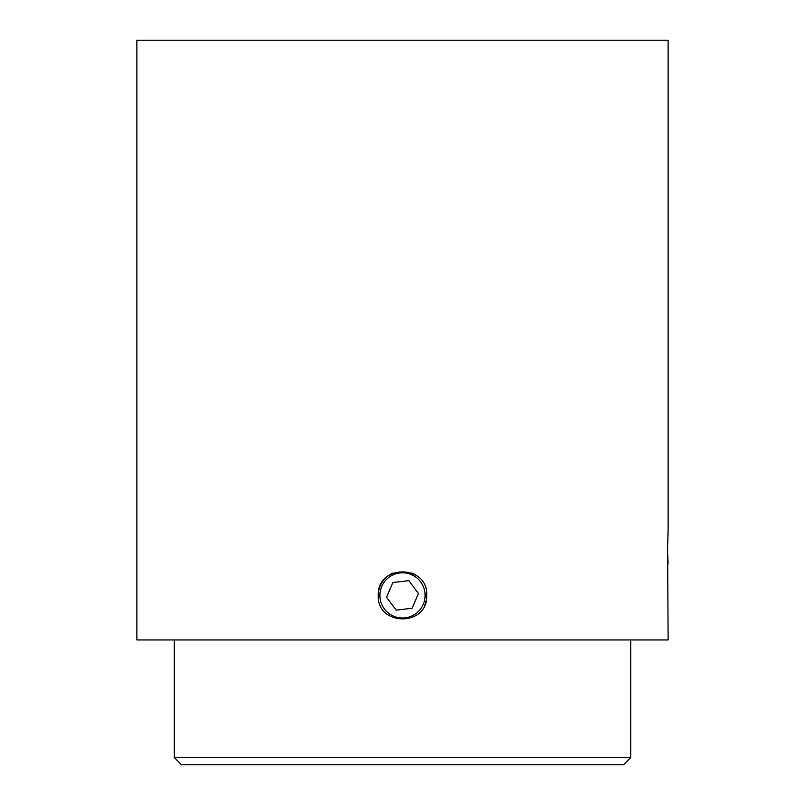 <?xml version="1.0" encoding="UTF-8"?>
<svg xmlns="http://www.w3.org/2000/svg" width="805" height="805" viewBox="0 0 805 805"><rect width="100%" height="100%" fill="white"/><g stroke="black" fill="none" stroke-linecap="round" stroke-linejoin="round"><path stroke-width="1.21" d="M380.051 598.055A22.6 22.6 0 0 0 405.156 617.838A22.6 22.6 0 0 0 424.949 592.732A22.6 22.6 0 0 0 399.844 572.939A22.6 22.6 0 0 0 380.051 598.055M426.741 595.388C428.26 564.164 376.79 564.063 378.259 595.388C376.76 626.662 428.24 626.672 426.741 595.388A24.241 24.241 0 0 1 424.899 604.666M623.563 764.75L181.437 764.75L174.313 757.616L630.687 757.616L623.563 764.75M174.313 639.955L174.313 757.616M630.687 639.955L630.687 757.616M378.42 598.246A24.241 24.241 0 0 1 393.232 572.989M411.798 572.999A24.241 24.241 0 0 1 415.974 575.233M668.13 530.545L667.597 547.259L668.13 639.955L136.87 639.955L136.87 40.25L668.13 40.25L668.13 530.545M667.858 535.446L668.039 531.944M668.13 563.973L668.059 562.856M668.039 562.584L667.677 553.609M396.161 610.14L412.11 608.258L418.449 593.496L408.839 580.636L392.89 582.528L386.551 597.28L396.161 610.14"/></g></svg>
